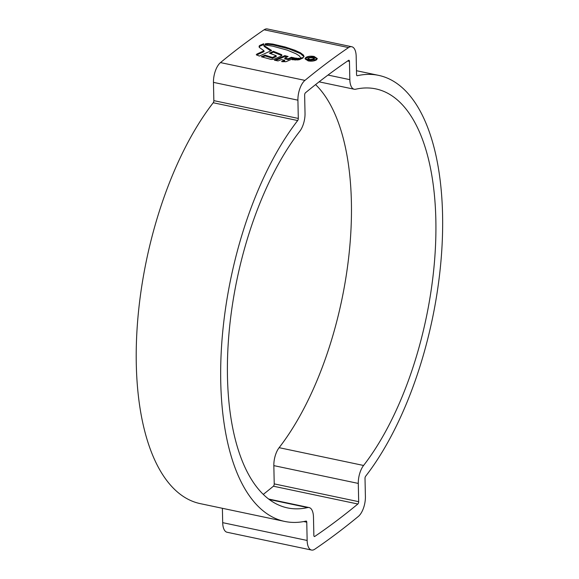<?xml version="1.0" encoding="UTF-8"?>
<svg xmlns="http://www.w3.org/2000/svg" width="579" height="579" viewBox="0 0 579 579"><rect width="100%" height="100%" fill="white"/><g stroke="black" fill="none" stroke-linecap="round" stroke-linejoin="round"><path stroke-width="0.87" d="M263.279 494.394A1151.58 519.225 101.9 0 0 273.397 486.215A1.838 0.832 101.9 0 0 274.222 483.885L273.838 465.625A15.655 7.057 -78.1 0 1 279.129 447.676A214.107 96.534 101.9 0 0 351.395 202.201A214.107 96.534 101.9 0 0 315.584 84.606M363.576 465.473A214.107 96.534 101.9 0 0 435.849 219.998A214.107 96.534 101.9 0 0 375.807 88.891A214.107 96.534 101.9 0 0 355.694 89.217A15.655 7.057 -78.1 0 1 354.225 89.238A15.655 7.057 -78.1 0 1 349.839 79.656L349.455 61.388A1.838 0.832 101.9 0 0 348.934 60.267A1.838 0.832 101.9 0 0 348.558 60.361A1151.58 519.225 101.9 0 0 305.466 92.785A1.838 0.832 101.9 0 0 304.641 95.115L305.024 113.375A15.655 7.057 -78.1 0 1 299.741 131.324A214.107 96.534 101.9 0 0 227.598 356.447A214.107 96.534 101.9 0 0 287.51 507.906A214.107 96.534 101.9 0 0 307.623 507.58A15.655 7.057 -78.1 0 1 309.092 507.559A15.655 7.057 -78.1 0 1 313.478 517.141L313.861 535.409A1.838 0.832 101.9 0 0 314.383 536.53A1.838 0.832 101.9 0 0 314.759 536.436A1151.58 519.225 101.9 0 0 357.851 504.012A1.838 0.832 101.9 0 0 358.676 501.682L358.292 483.422A15.655 7.057 -78.1 0 1 363.576 465.473L279.129 447.676M307.145 540.46A15.655 7.057 101.9 0 0 311.531 550.05A15.655 7.057 101.9 0 0 314.766 549.218A1165.397 525.45 101.9 0 0 358.372 516.41A15.655 7.057 101.9 0 0 365.4 496.63L365.016 478.363A1.838 0.832 -78.1 0 1 365.639 476.249A227.923 102.765 101.9 0 0 442.573 214.939A227.923 102.765 101.9 0 0 378.659 75.379A227.923 102.765 101.9 0 0 357.25 75.719A1.838 0.832 -78.1 0 1 357.077 75.726A1.838 0.832 -78.1 0 1 356.555 74.597L356.179 56.337A15.655 7.057 101.9 0 0 351.786 46.747A15.655 7.057 101.9 0 0 348.551 47.579A1165.397 525.45 101.9 0 0 304.945 80.387A15.655 7.057 101.9 0 0 297.917 100.174L298.301 118.434A1.838 0.832 -78.1 0 1 297.678 120.548A227.923 102.765 101.9 0 0 220.881 360.189A227.923 102.765 101.9 0 0 284.658 521.426A227.923 102.765 101.9 0 0 306.067 521.078A1.838 0.832 -78.1 0 1 306.24 521.071A1.838 0.832 -78.1 0 1 306.761 522.2L307.145 540.46L222.691 522.663A15.655 7.057 101.9 0 0 227.077 532.253L311.531 550.05M316.539 59.803C314.397 61.092 311.611 61.461 308.173 60.896L304.988 58.761L305.755 57.531C307.89 56.25 310.677 55.888 314.115 56.453L317.299 58.566L316.539 59.803M267.882 43.541L272.883 44.091L285.034 46.957L294.979 50.264L300.479 52.812L303.548 55.164L303.982 56.785L302.831 57.647L300.856 58.023L299.227 55.808L296.086 53.811L287.408 50.178L272.789 46.19L265.117 44.996L264.979 44.192L265.508 43.809L267.882 43.541L267.896 44.308L265.001 44.981M304.026 56.322L303.982 56.785M256.258 54.687L259.349 56.091L271.609 50.482L264.212 45.661L263.416 44.221L263.669 43.743L259.971 45.328L259.985 46.154L259.103 47.138M256.765 55.171L256.801 54.108L264.01 50.771L264.031 51.611L256.815 54.904L256.801 54.108M259.088 46.378L259.551 47.587L264.01 50.771M259.095 46.45L259.971 45.328M259.985 46.154L263.684 44.525L263.431 45.01L263.669 43.743M281.329 54.527L273.382 51.299L269.409 53.167L276.205 55.722L272.434 57.466L265.124 55.135L261.317 56.742L271.124 59.449L274.164 59.159L281.032 56.141L282.009 55.128L281.329 54.527L281.351 55.367L273.404 52.139L270.35 53.572M284.687 60.303L281.546 61.584L285.961 61.714L294.617 57.943L291.367 57.285L288.11 58.79L284.781 58.074L288.125 56.518L284.839 55.627L274.417 60.202L278.036 60.947L281.271 59.623L284.687 60.303L284.702 61.092L282.914 61.815M351.786 46.747L267.332 28.95A15.655 7.057 101.9 0 0 264.096 29.782A1165.397 525.45 101.9 0 0 220.49 62.59A15.655 7.057 101.9 0 0 213.463 82.37L213.846 100.637A1.838 0.832 -78.1 0 1 213.224 102.751A227.923 102.765 101.9 0 0 136.427 342.392A227.923 102.765 101.9 0 0 200.204 503.621L284.658 521.426M295.536 58.059L292.106 59.651L293.249 59.825L296.781 58.226L295.536 58.059L295.551 58.783M297.888 58.276L294.356 59.876L295.471 60.028L299.169 58.349L297.888 58.276L297.903 58.928M300.06 58.392L296.766 59.977L299.148 59.746L303.02 58.009L300.06 58.392L300.298 59.232M222.387 508.297L222.691 522.663M314.115 56.453L314.122 56.88M305.755 57.531L305.77 58.363M315.758 59.637L316.416 58.588L313.68 56.778L306.537 57.69L305.886 58.747L308.621 60.571L315.758 59.637L315.772 60.252M300.074 59.232L298.902 59.796M286.981 57.06L284.861 56.467L275.915 60.382M293.343 58.53L291.382 58.117L288.125 59.615L284.796 58.899L284.781 58.074M291.367 57.285L291.382 58.117M288.11 58.79L288.125 59.615M284.839 55.627L284.861 56.467M276.205 55.722L276.219 56.554L272.448 58.262L265.139 55.939L262.403 57.082M273.382 51.299L273.404 52.139M272.434 57.466L272.448 58.262M265.124 55.135L265.139 55.939M263.416 44.207L264.234 46.479L270.748 50.887M264.212 45.661L264.234 46.479M265.508 43.809L265.522 44.59M267.896 44.308L272.897 44.844L288.943 48.911L300.501 53.623L303.989 56.749M308.817 58.725L309.823 59.565L313.08 59.022L313.543 58.392L312.45 57.69L308.846 57.828L312.834 57.357L314.542 58.421L313.977 59.224L309.345 59.955L307.905 58.537L308.817 58.725L308.759 59.796M307.659 58.986L307.905 58.537L307.919 59.376L308.752 59.55M309.823 59.565L309.83 60.042M312.834 57.357L312.841 57.791M304.945 80.387L220.49 62.59M348.551 47.579L264.096 29.782M297.917 100.174L213.463 82.37M298.301 118.434L213.846 100.637M297.678 120.548L213.224 102.751M306.761 522.2L303.714 521.556M314.759 536.436L314.071 536.292M357.851 504.012L273.397 486.215M358.676 501.682L274.222 483.885M358.292 483.422L273.838 465.625M349.839 79.656L327.989 75.053M349.455 61.388L347.617 61.005M307.623 507.58L269.235 499.489M308.621 60.571L308.629 60.983M259.262 45.835L259.276 46.66M266.297 43.62L266.311 44.395M272.883 44.091L272.897 44.844M285.034 46.957L285.056 47.717M288.921 48.144L288.943 48.911M294.979 50.264L294.993 51.053M300.479 52.812L300.501 53.623M303.548 55.164L303.57 55.989M313.08 59.022L313.094 59.717M378.659 75.379L356.476 70.703M354.225 89.238L319.109 81.842M309.092 507.559L268.62 499.026M305.886 58.747L305.9 59.586M316.416 58.588L316.431 59.42M313.543 58.392L313.557 59.224"/></g></svg>
